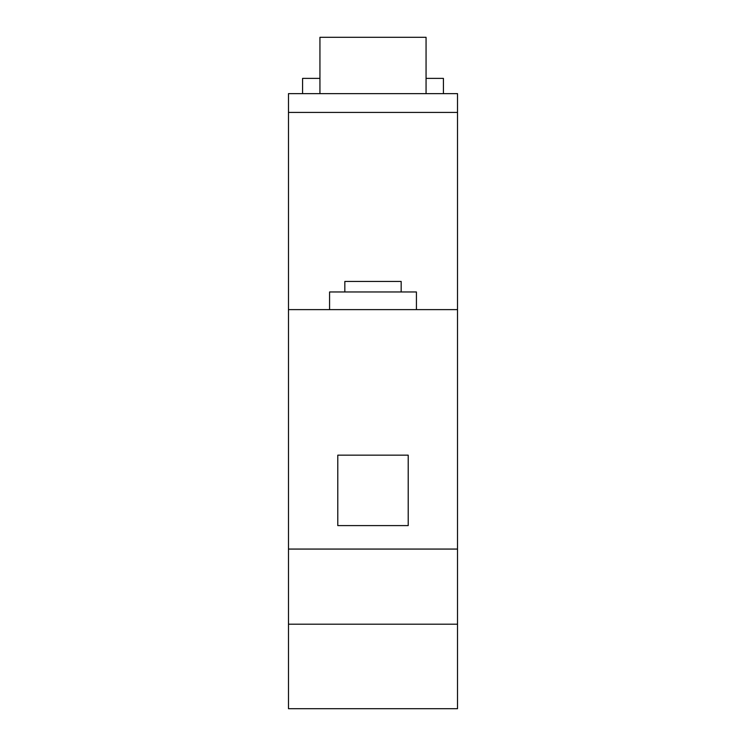 <?xml version="1.0" encoding="UTF-8"?>
<svg xmlns="http://www.w3.org/2000/svg" width="746" height="746" viewBox="0 0 746 746"><rect width="100%" height="100%" fill="white"/><g stroke="black" fill="none" stroke-linecap="round" stroke-linejoin="round"><path stroke-width="1.12" d="M416.427 309.618L416.427 291.966L329.573 291.966L329.573 309.618M288.488 309.618L288.488 93.642L457.512 93.642L457.512 708.7L288.488 708.7L288.488 309.618L457.512 309.618M337.789 525.594L408.211 525.594L408.211 455.163L337.789 455.163L337.789 525.594M457.512 549.065L288.488 549.065M457.512 624.188L288.488 624.188M302.578 93.642L302.578 78.386L319.941 78.386L319.941 93.642M443.422 93.642L443.422 78.386L426.059 78.386L426.059 93.642M426.059 78.386L426.059 37.3L319.941 37.3L319.941 78.386M344.829 291.966L344.829 281.447L401.171 281.447L401.171 291.966M288.488 112.422L457.512 112.422"/></g></svg>
